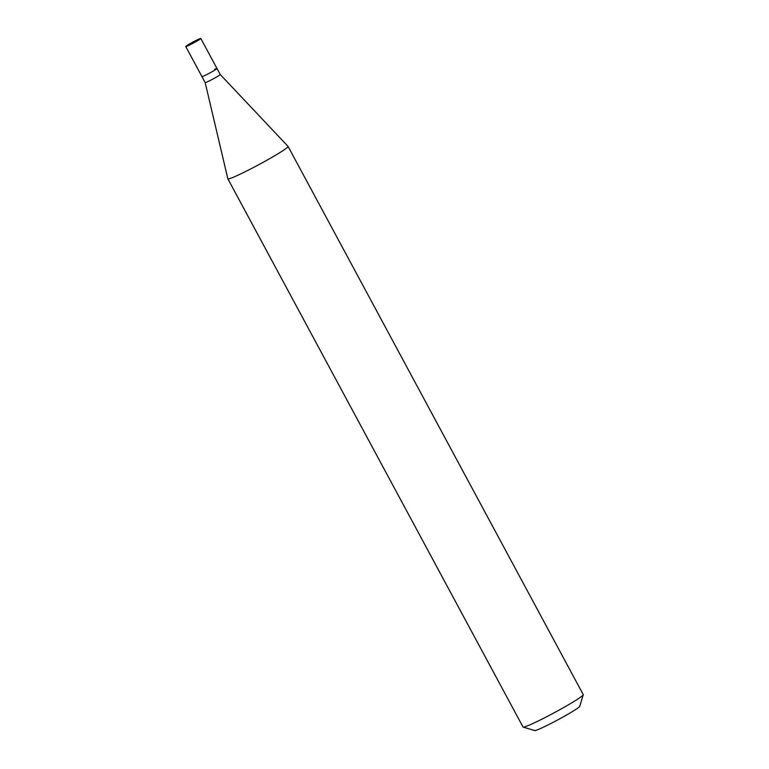 <?xml version="1.0" encoding="UTF-8"?>
<svg xmlns="http://www.w3.org/2000/svg" width="769" height="769" viewBox="0 0 769 769"><rect width="100%" height="100%" fill="white"/><g stroke="black" fill="none" stroke-linecap="round" stroke-linejoin="round"><path stroke-width="1.15" d="M198.373 39.315A8.546 0.548 151.7 0 1 200.805 38.45A8.546 0.548 151.7 0 1 196.431 41.382A8.546 0.548 151.7 0 1 188.194 45.688A8.546 0.548 151.7 0 1 185.762 46.553A8.546 0.548 151.7 0 1 190.135 43.622A8.546 0.548 151.7 0 1 198.373 39.315M204.371 75.727A8.546 0.548 -28.3 0 0 212.609 71.421A8.546 0.548 -28.3 0 0 216.983 68.489A8.546 0.548 151.7 0 1 212.609 71.421A8.546 0.548 151.7 0 1 204.371 75.727A8.546 0.548 151.7 0 1 201.93 76.592A8.546 0.548 -28.3 0 0 204.371 75.727M220.213 74.487L288.039 146.379A34.182 2.201 151.7 0 1 288.058 146.408A34.182 2.201 151.7 0 1 270.563 158.145A34.182 2.201 151.7 0 1 237.611 175.361A34.182 2.201 151.7 0 1 227.864 178.831A34.182 2.201 151.7 0 1 227.845 178.793L205.169 82.591A8.546 0.548 -28.3 0 0 205.169 82.6A8.546 0.548 -28.3 0 0 207.601 81.735A8.546 0.548 -28.3 0 0 215.839 77.429A8.546 0.548 -28.3 0 0 220.222 74.497A8.546 0.548 -28.3 0 0 220.213 74.487L200.805 38.45M214.541 69.354A8.546 0.548 151.7 0 1 216.983 68.489M227.864 178.831L523.035 727.022A34.182 2.201 -28.3 0 0 523.17 727.118A34.182 2.201 -28.3 0 0 532.782 723.562A34.182 2.201 -28.3 0 0 564.85 706.855A34.182 2.201 -28.3 0 0 583.238 694.772A34.182 2.201 -28.3 0 0 583.238 694.609L288.058 146.408M523.17 727.118L534.705 730.55A25.637 1.653 -28.3 0 0 541.914 727.887A25.637 1.653 -28.3 0 0 565.965 715.353A25.637 1.653 -28.3 0 0 579.759 706.288L583.238 694.772M193.288 42.506L187.732 45.054M205.169 82.6L185.762 46.553"/></g></svg>
